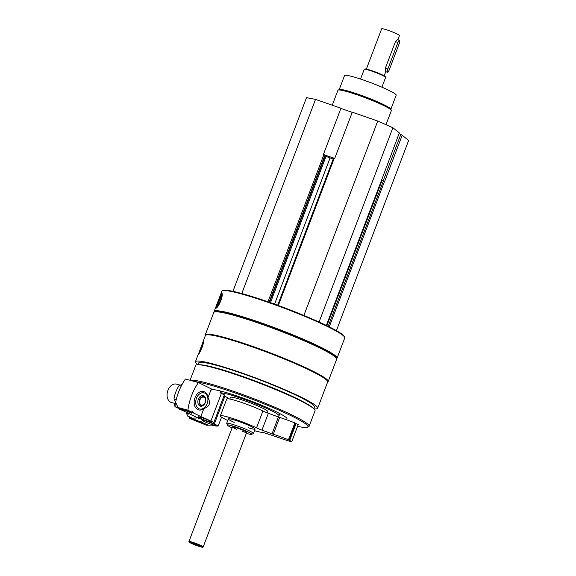 <?xml version="1.0" encoding="UTF-8"?>
<svg xmlns="http://www.w3.org/2000/svg" width="576" height="576" viewBox="0 0 576 576"><rect width="100%" height="100%" fill="white"/><g stroke="black" fill="none" stroke-linecap="round" stroke-linejoin="round"><path stroke-width="0.86" d="M325.346 155.311L323.46 154.339L340.97 108.245L315.526 99.382L306.497 97.654L232.92 291.341M352.217 112.356L340.906 108.418M381.924 179.172L399.326 132.934L392.882 127.721L377.726 121.039L352.289 112.183L334.778 158.278L333.626 157.946L277.711 305.258M336.398 330.646L408.643 140.458L402.192 135.252L399.096 133.538M402.192 135.252L384.689 181.346L381.593 180.137M313.956 408.881A65.398 6.271 -159.2 0 0 317.686 408.211A65.398 6.271 -159.2 0 0 241.524 372.845A65.398 6.271 -159.2 0 0 195.415 361.764A65.398 6.271 -159.2 0 0 197.762 364.745M317.686 408.211L327.65 381.974A65.398 6.271 -159.2 0 0 251.496 346.608A65.398 6.271 -159.2 0 0 205.38 335.527L198.144 354.967C198.914 354.262 200.239 351.691 202.133 347.256C203.544 343.094 204.098 340.754 203.796 340.236L203.033 341.726M336.607 358.596A65.729 6.3 -159.2 0 0 337.054 358.157A65.729 6.3 -159.2 0 0 260.51 322.61A65.729 6.3 -159.2 0 0 214.164 311.472A65.729 6.3 -159.2 0 0 214.207 312.106M337.054 358.157L344.736 337.946A65.729 6.3 -159.2 0 0 344.664 337.27A65.729 6.3 -159.2 0 0 268.186 302.4A65.729 6.3 -159.2 0 0 222.336 290.808A65.729 6.3 -159.2 0 0 221.839 291.262L214.164 311.472M216.252 308.102C217.404 307.555 218.945 305.064 220.867 300.643C222.25 296.474 222.617 294.062 221.969 293.4C221.04 292.507 215.143 308.21 216.137 308.095L216.252 308.102M344.664 337.27L344.333 336.542A65.16 6.242 -159.2 0 0 268.524 301.975A65.16 6.242 -159.2 0 0 223.07 290.477L222.336 290.808M327.629 382.039L327.665 382.018A65.729 6.3 -159.2 0 0 328.169 381.564L336.65 359.222A65.729 6.3 -159.2 0 0 336.586 358.546L336.254 357.818A65.16 6.242 -159.2 0 0 260.438 323.251A65.16 6.242 -159.2 0 0 214.992 311.753L214.258 312.077A65.729 6.3 -159.2 0 0 213.754 312.538L205.272 334.879A65.729 6.3 -159.2 0 0 205.344 335.556L205.358 335.592M336.586 358.546A65.729 6.3 -159.2 0 0 260.107 323.676A65.729 6.3 -159.2 0 0 214.258 312.077M328.169 381.564A65.729 6.3 -159.2 0 0 251.618 346.018A65.729 6.3 -159.2 0 0 205.272 334.879M313.776 408.722L314.438 406.98A61.92 5.933 -159.2 0 0 242.323 373.493A61.92 5.933 -159.2 0 0 198.662 363.002L198 364.745M297.569 426.348A62.878 6.026 -159.2 0 0 307.44 427.255L308.657 426.715A63.828 6.12 -159.2 0 0 309.146 426.269L315.029 410.782A63.828 6.12 -159.2 0 0 313.481 408.463L311.99 407.21A61.92 5.933 -159.2 0 0 241.38 375.977A61.92 5.933 -159.2 0 0 200.34 364.802L198.396 364.745A63.828 6.12 -159.2 0 0 195.696 365.45L190.066 380.268M313.481 408.463A63.828 6.12 -159.2 0 0 240.703 376.265A63.828 6.12 -159.2 0 0 198.396 364.745M309.146 426.269A63.828 6.12 -159.2 0 0 234.821 391.752A63.828 6.12 -159.2 0 0 190.555 380.405M307.44 427.255A62.878 6.026 -159.2 0 0 234.698 392.818A62.878 6.026 -159.2 0 0 195.055 381.629M285.257 419.314A40.486 3.881 -159.2 0 0 286.992 418.867A40.486 3.881 -159.2 0 0 239.839 396.972A40.486 3.881 -159.2 0 0 211.291 390.118M275.659 415.958A31.91 3.06 -159.2 0 0 278.978 415.822A31.91 3.06 -159.2 0 0 241.812 398.563A31.91 3.06 -159.2 0 0 220.169 392.81M236.491 429.214A7.618 0.727 20.8 0 1 232.452 426.96A7.618 0.727 20.8 0 1 237.83 428.249A7.618 0.727 20.8 0 1 246.701 432.374A7.618 0.727 20.8 0 1 242.194 431.374M246.348 433.31A12.946 1.238 -159.2 0 0 251.582 434.354A12.946 1.238 -159.2 0 0 236.606 427.262A12.946 1.238 -159.2 0 0 227.491 425.203A12.946 1.238 -159.2 0 0 232.099 427.896M251.582 434.354L253.303 433.584A14.292 1.368 -159.2 0 0 253.411 433.49A14.292 1.368 -159.2 0 0 236.772 425.758A14.292 1.368 -159.2 0 0 226.699 423.338A14.292 1.368 -159.2 0 0 226.714 423.482L227.491 425.203M216.806 307.728A7.906 1.188 111.6 0 1 218.851 300.564A7.906 1.188 111.6 0 1 222.25 294.07M218.815 304.949A4.766 0.72 111.6 0 1 218.29 305.51A4.766 0.72 111.6 0 1 219.254 300.83A4.766 0.72 111.6 0 1 221.76 296.762A4.766 0.72 111.6 0 1 220.752 300.931A4.766 0.72 111.6 0 1 220.644 301.219M219.161 304.33A3.938 0.59 111.6 0 1 221.63 298.152M199.526 352.858A7.906 0.511 111.2 0 1 203.609 342.396M200.275 351.439L203.206 343.98M319.075 322.027L392.882 127.721M303.876 315.446L377.726 121.039M333.223 159.026L330.091 157.932A5.717 0.547 -159.2 0 1 326.045 156.348L325.145 155.952M241.783 293.53L315.526 99.382M382.615 180.468L381.737 179.762M333.583 158.062L325.238 155.16M383.249 180.691L400.673 134.82M390.852 109.246L396.194 95.177A27.626 2.65 -159.2 0 0 364.018 80.244A27.626 2.65 -159.2 0 0 344.542 75.557L339.199 89.626M385.999 124.69L391.356 110.585A28.577 2.736 -159.2 0 0 391.327 110.297L390.773 109.08A27.626 2.65 -159.2 0 0 358.632 94.421A27.626 2.65 -159.2 0 0 339.365 89.546L338.141 90.094A28.577 2.736 -159.2 0 0 337.925 90.288L332.258 105.206M391.327 110.297A28.577 2.736 -159.2 0 0 358.078 95.134A28.577 2.736 -159.2 0 0 338.141 90.094M191.39 418.205L208.62 425.182L211.356 425.074A28.577 2.736 -159.2 0 0 217.087 426.074L218.189 426.031A26.676 2.556 -159.2 0 1 214.452 423.727L197.856 417.953L191.39 418.205A3.427 0.749 -68 0 0 191.362 417.521M189.72 416.916A45.727 10.008 -68 0 0 189.317 418.284L206.546 425.261L207.49 425.225A3.427 0.749 112 0 1 207.763 424.836M190.966 417.42A3.427 0.749 -68 0 0 190.253 418.248L189.317 418.284M180.209 408.658A3.427 2.426 -74.7 0 1 180.497 409.406L197.856 417.953L214.445 423.727L224.95 396.072A26.676 2.556 -159.2 0 0 228.694 398.376L228.521 398.844M200.225 421.495L202.464 422.136L200.225 421.495M210.542 422.676A7.049 0.677 20.8 0 1 215.453 425.246A7.049 0.677 20.8 0 1 208.62 423.374A7.049 0.677 20.8 0 1 202.27 420.242A7.049 0.677 20.8 0 1 210.542 422.676M207.49 425.225L190.253 418.248M221.551 417.182L218.189 426.031M174.074 403.214A8.359 1.829 -68 0 0 174.204 404.071L174.78 405.533A9.526 2.088 -68 0 0 175.039 405.886M174.204 404.071A8.359 1.829 -68 0 0 175.306 404.165M186.25 412.236A12.197 2.671 -68 0 0 186.25 412.279L187.474 416.002L188.46 413.323M186.25 412.279A12.197 2.671 -68 0 0 188.078 413.136M187.474 416.002L191.304 417.557M211.327 388.901L208.001 397.656C210.881 403.078 209.506 406.699 203.875 408.514L200.815 416.563L193.486 412.949A3.427 2.426 105.3 0 0 191.995 411.199A3.427 2.426 105.3 0 0 190.447 411.451L187.92 410.213A45.727 32.35 105.3 0 1 198.432 382.55L211.327 388.901A28.577 2.736 -159.2 0 1 213.149 389.671M224.208 395.23A26.676 2.556 -159.2 0 0 224.95 396.072L214.445 423.727A26.676 2.556 -159.2 0 1 213.696 422.676A26.676 2.556 -159.2 0 1 213.847 422.518L224.352 394.862L221.393 393.408L210.888 421.063A28.577 2.736 -159.2 0 0 200.815 416.563M221.393 393.408A28.577 2.736 -159.2 0 0 220.018 392.738L220.658 391.054M208.001 397.656A9.526 6.739 105.3 0 0 204.48 391.846A9.526 6.739 105.3 0 0 194.148 401.911A9.526 6.739 105.3 0 0 203.875 408.514M190.447 411.451L177.458 407.909L174.931 406.663A45.727 32.35 -74.7 0 1 185.436 379.008L198.432 382.55M188.424 411.955L191.419 413.208L188.424 411.955M209.196 421.589A7.049 0.677 20.8 0 1 201.953 419.004A7.049 0.677 20.8 0 1 198.094 416.866A7.049 0.677 20.8 0 1 204.926 418.738A7.049 0.677 20.8 0 1 211.277 421.87A7.049 0.677 20.8 0 1 209.196 421.589M180.497 409.406L193.486 412.949M213.847 422.518L210.888 421.063M174.931 406.663L187.92 410.213M198.331 399.197A5.429 3.845 -74.7 0 1 203.242 395.676A5.429 3.845 -74.7 0 1 205.517 401.926A5.429 3.845 -74.7 0 1 200.383 406.152A5.429 3.845 -74.7 0 1 198.331 399.197M196.459 398.275A8.359 5.911 -74.7 0 1 207.043 395.496A8.359 5.911 -74.7 0 1 201.931 408.967A8.359 5.911 -74.7 0 1 196.459 398.275M175.406 403.582L171.526 402.516A9.526 6.739 -74.7 0 1 167.933 390.326A9.526 6.739 -74.7 0 1 176.537 384.142L180.173 385.128M178.114 407.642L173.995 398.923C174.694 394.214 176.378 389.779 179.05 385.618L182.081 384.451M179.05 385.618L181.166 386.194M173.995 398.923L176.263 399.542M179.402 409.478L182.21 410.249M397.894 39.737L399.478 35.568A9.526 0.914 -159.2 0 0 388.382 30.413A9.526 0.914 -159.2 0 0 381.665 28.8L366.358 69.091M397.447 39.586L395.46 41.616L385.358 68.206L385.466 71.575L387.547 72.295A2.858 0.799 -70.8 0 1 387.828 69.07L397.93 42.473A2.858 0.799 -70.8 0 1 399.528 40.306A2.858 0.799 -70.8 0 1 399.24 43.531L389.138 70.128A2.858 0.799 -70.8 0 1 387.547 72.295M381.91 87.178L385.596 77.465A11.434 1.094 -159.2 0 0 385.589 77.342L385.308 76.738A10.958 1.051 -159.2 0 0 372.564 70.927A10.958 1.051 -159.2 0 0 364.925 68.99L364.313 69.264A11.434 1.094 -159.2 0 0 364.226 69.343L360.533 79.056M385.589 77.342A11.434 1.094 -159.2 0 0 372.283 71.28A11.434 1.094 -159.2 0 0 364.313 69.264M202.723 547.2L203.112 547.027A7.618 0.727 -159.2 0 0 203.17 546.977A7.618 0.727 -159.2 0 0 194.299 542.851A7.618 0.727 -159.2 0 0 188.921 541.562A7.618 0.727 -159.2 0 0 188.928 541.642L189.108 542.03A7.315 0.698 -159.2 0 0 195.689 545.206A7.315 0.698 -159.2 0 0 202.723 547.2A7.315 0.698 -159.2 0 0 194.256 543.19A7.315 0.698 -159.2 0 0 189.108 542.03M194.846 543.665A4.766 0.454 -159.2 0 0 191.52 542.83A4.766 0.454 -159.2 0 0 195.775 544.975A4.766 0.454 -159.2 0 0 200.383 546.192A4.766 0.454 -159.2 0 0 194.846 543.665M195.394 543.859A3.938 0.374 -159.2 0 0 196.805 544.399M220.363 415.872A22.86 2.189 -159.2 0 1 233.69 418.802A22.86 2.189 -159.2 0 1 256.514 427.853A7.618 0.727 -159.2 0 0 261.965 430.121L268.366 413.28A7.618 0.727 -159.2 0 1 262.915 411.012A22.86 2.189 -159.2 0 0 240.084 401.954A22.86 2.189 -159.2 0 0 226.757 399.031L220.363 415.872A22.86 2.189 -159.2 0 0 227.765 420.516M261.965 430.121L272.03 433.822L278.424 416.981L268.366 413.28M272.03 433.822L273.298 434.254L279.698 417.406L278.424 416.981M254.484 430.668A22.86 2.189 -159.2 0 0 262.094 432.367A7.618 0.727 -159.2 0 1 265.954 433.339L276.48 436.824A30.485 2.923 -159.2 0 0 290.7 441.554L290.549 441.187L291.838 441.439L289.67 440.482L296.071 423.641L294.862 422.906A30.485 2.923 -159.2 0 0 279.698 417.406M289.67 440.482L288.461 439.747A30.485 2.923 -159.2 0 0 273.298 434.254M291.838 441.439L298.238 424.591L296.071 423.641M248.45 427.781A14.292 1.368 -159.2 0 0 255.089 429.07A14.292 1.368 -159.2 0 0 238.45 421.344A14.292 1.368 -159.2 0 0 228.377 418.918A14.292 1.368 -159.2 0 0 234.202 422.374M229.81 399.053L230.443 397.39A20.009 1.915 20.8 0 1 244.548 400.781A20.009 1.915 20.8 0 1 267.84 411.595L267.35 412.898M329.249 326.866L384.566 181.246M328.19 326.333L383.479 180.77M326.866 325.692L382.097 180.288M326.362 325.44L381.938 179.129M278.323 305.482L334.303 158.112M274.565 304.114L330.091 157.932M270.468 302.659L326.045 156.348M269.503 302.321L325.368 155.261M269.1 302.177L325.015 154.98M267.984 301.788L323.935 154.505M201.197 405.389A4.486 3.175 105.3 0 0 201.751 405.468A4.486 3.175 105.3 0 0 205.438 401.904A4.486 3.175 105.3 0 0 204.077 396.958A4.486 3.175 105.3 0 0 199.505 399.65A4.486 3.175 105.3 0 0 201.197 405.389M199.958 399.83A4.111 2.909 105.3 0 0 202.651 405.079A4.111 2.909 105.3 0 0 205.164 398.462A4.111 2.909 105.3 0 0 199.958 399.83M395.46 41.616L397.93 42.473M385.358 68.206L387.828 69.07M256.514 427.853L262.915 411.012M288.461 439.747L294.862 422.906M289.195 440.093L295.589 423.252M198.302 354.154L195.415 361.764M279.821 413.59L278.978 415.822M228.377 418.918L226.699 423.338M255.089 429.07L253.411 433.49M326.39 325.462L381.967 179.165M277.675 305.244L333.626 157.946M269.539 302.335L325.397 155.304M199.13 405.425L201.751 405.468L204.545 403.898C206.179 400.09 206.021 397.771 204.077 396.958L201.794 395.662M385.762 71.676L384.17 75.859M232.452 426.96L188.921 541.562M246.701 432.374L203.17 546.977M397.447 39.578L399.528 40.306"/></g></svg>
